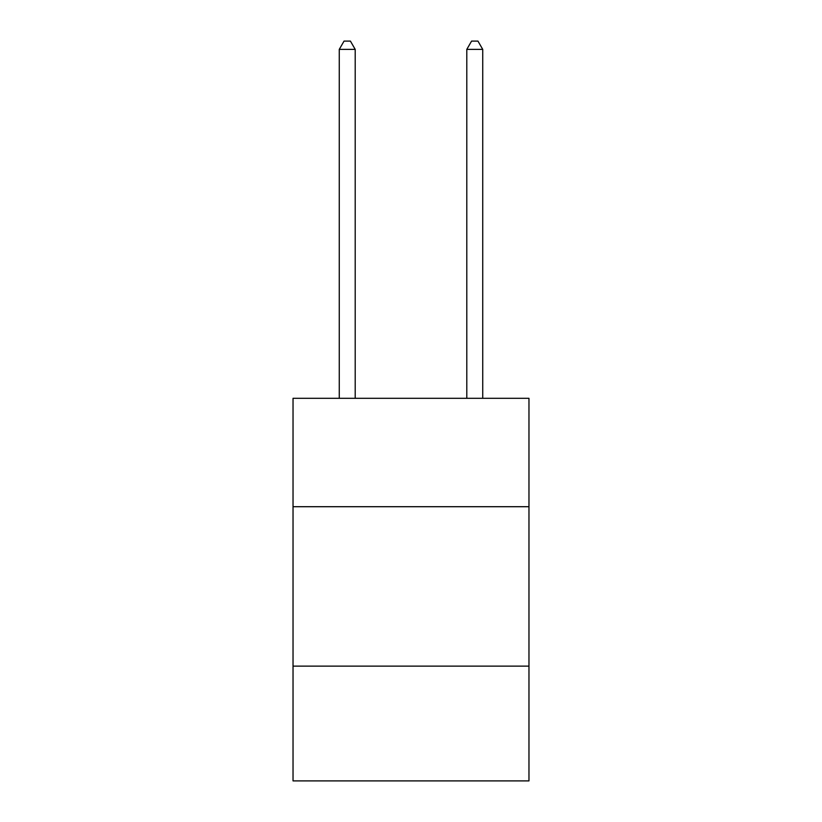 <?xml version="1.0" encoding="UTF-8"?>
<svg xmlns="http://www.w3.org/2000/svg" width="822" height="822" viewBox="0 0 822 822"><rect width="100%" height="100%" fill="white"/><g stroke="black" fill="none" stroke-linecap="round" stroke-linejoin="round"><path stroke-width="1.23" d="M528.967 506.712L528.967 398.31L293.033 398.31L293.033 506.712L528.967 506.712L528.967 780.9L293.033 780.9L293.033 506.712M528.967 666.128L293.033 666.128M355.207 398.31L355.207 49.392L339.26 49.392L339.26 398.31M339.26 49.392L344.048 41.1L350.419 41.1L355.207 49.392M482.74 398.31L482.74 49.392L466.793 49.392L466.793 398.31M466.793 49.392L471.581 41.1L477.952 41.1L482.74 49.392"/></g></svg>
